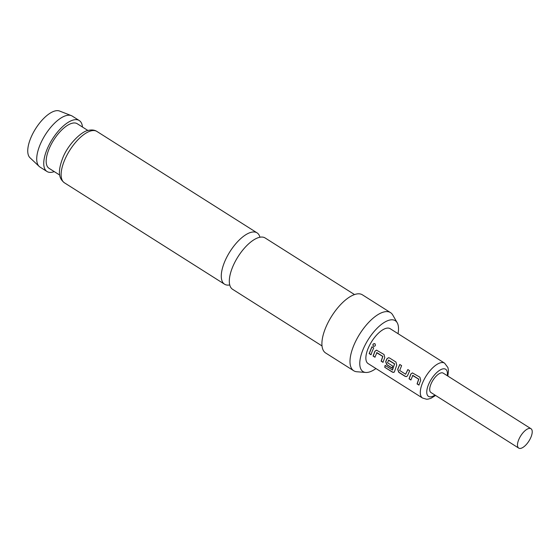 <?xml version="1.0" encoding="UTF-8"?>
<svg xmlns="http://www.w3.org/2000/svg" width="559" height="559" viewBox="0 0 559 559"><rect width="100%" height="100%" fill="white"/><g stroke="black" fill="none" stroke-linecap="round" stroke-linejoin="round"><path stroke-width="0.84" d="M374.914 343.687C375.858 345.462 375.355 346.314 373.412 346.252C372.427 344.449 372.923 343.596 374.914 343.687L374.886 343.673M373.775 346.398L373.51 346.273C372.525 344.477 373.014 343.631 374.991 343.743M354.525 294.572L265.12 237.959A30.389 12.857 122.3 0 0 259.488 237.337A30.389 12.857 122.3 0 0 232.446 267.481A30.389 12.857 122.3 0 0 232.6 289.303L322.005 345.923M411.005 379.931L409.16 378.764L410.928 374.006L412.479 372.902M419.047 385.025L417.21 383.858L418.796 379.163L412.835 375.389L410.865 379.994L409.027 378.827L410.816 374.02L412.43 372.895L419.928 377.22L420.703 380.281L418.915 385.088L417.07 383.921L418.677 379.177L412.535 375.466M406.728 376.584L405.352 376.354L398.902 372.266L397.784 369.31L399.881 364.482M405.631 374.237L407.825 369.562L409.67 370.729L407.546 375.613L406.659 376.619L405.212 376.417L398.763 372.329L397.659 369.352L399.776 364.468L401.621 365.635L399.671 370.463L405.631 374.237L407.93 369.569M392.201 368.025L386.919 364.678L385.808 361.722L386.975 358.836L388.519 357.725M392.39 370.051L394.633 363.867L388.673 360.094L387.492 362.749L392.725 366.068L392.069 368.088L386.786 364.741L385.675 361.764L386.856 358.85L388.47 357.725L389.518 357.97L395.968 362.057L396.743 365.111L394.528 371.546L393.934 372.392L392.481 372.196L384.739 367.291L385.095 365.425L392.544 369.995L394.514 363.881L388.372 360.171M375.068 357.166L373.223 355.999L374.998 351.248L376.549 350.137M383.111 362.267L381.266 361.1L382.859 356.404L376.899 352.631L374.928 357.229L373.084 356.062L374.879 351.255L376.5 350.137L383.991 354.469L384.767 357.522L382.971 362.33L381.133 361.163L382.74 356.418L376.598 352.708M371.134 354.672L369.289 353.505L372.001 346.811M530.994 428.725L443.21 373.132A11.466 4.849 122.3 0 0 430.884 384.278A11.466 4.849 122.3 0 0 430.94 392.509L518.717 448.101A11.466 4.849 122.3 0 0 531.05 436.956A11.466 4.849 122.3 0 0 530.994 428.725A11.466 4.849 122.3 0 0 518.661 439.863A11.466 4.849 122.3 0 0 518.717 448.101M447.864 376.081L448.458 370.547L447.934 367.591L444.608 363.161L390.182 328.699A20.641 8.734 122.3 0 0 367.99 348.753A20.641 8.734 122.3 0 0 368.095 363.574L422.52 398.036L426.559 399.224L427.984 399.147L430.863 398.357L435.594 395.458M372.168 351.394L370.994 354.741L369.157 353.574L371.896 346.797L373.733 347.971L372.168 351.394M259.942 237.24A30.389 12.857 122.3 0 0 257.07 232.865A30.389 12.857 122.3 0 0 251.438 232.237A30.389 12.857 122.3 0 0 224.404 262.388A30.389 12.857 122.3 0 0 224.557 284.21A30.389 12.857 122.3 0 0 229.735 284.936M39.144 166.4L29.976 157.736A27.733 11.732 -57.7 0 1 33.393 132.497A27.733 11.732 -57.7 0 1 55.271 110.899A27.733 11.732 -57.7 0 1 59.547 111.031L71.3 115.615A30.158 12.759 122.3 0 0 66.654 115.475A30.158 12.759 122.3 0 0 42.861 138.953A30.158 12.759 122.3 0 0 39.144 166.4A30.158 12.759 122.3 0 0 39.975 167.05L46.998 171.501A30.158 12.759 -57.7 0 1 49.311 144.488A30.158 12.759 -57.7 0 1 73.676 119.919A30.158 12.759 -57.7 0 1 79.266 120.541A30.158 12.759 -57.7 0 1 82.473 127.047M398.029 333.667A30.123 12.745 122.3 0 0 397.218 322.781A30.123 12.745 122.3 0 0 389.672 320.062A30.123 12.745 122.3 0 0 363.93 347.495A30.123 12.745 122.3 0 0 365.754 372.462A30.123 12.745 122.3 0 0 368.605 372.203A30.123 12.745 122.3 0 0 375.941 368.542M365.754 372.462L356.831 371.749A34.399 14.555 -57.7 0 1 353.714 370.75A34.399 14.555 -57.7 0 1 356.349 339.935A34.399 14.555 -57.7 0 1 384.145 311.915A34.399 14.555 -57.7 0 1 390.524 312.621A34.399 14.555 -57.7 0 1 392.76 315.017L397.218 322.781M353.714 370.75L325.624 352.967A34.399 14.555 -57.7 0 1 328.259 322.152A34.399 14.555 -57.7 0 1 356.055 294.125A34.399 14.555 -57.7 0 1 362.435 294.838L390.524 312.621M59.715 175.072L49.024 168.301A26.378 11.159 -57.7 0 1 51.044 144.676A26.378 11.159 -57.7 0 1 72.356 123.197A26.378 11.159 -57.7 0 1 77.247 123.735L87.938 130.506M54.251 171.613A30.158 12.759 -57.7 0 1 52.588 172.123A30.158 12.759 -57.7 0 1 46.998 171.501M79.266 120.541L72.244 116.09A30.158 12.759 122.3 0 0 71.3 115.615M394.011 372.336L392.621 372.091L384.739 367.291M384.878 367.186L385.242 365.341M444.608 363.161A20.641 8.734 122.3 0 0 422.415 383.215A20.641 8.734 122.3 0 0 422.52 398.036M447.228 375.676A16.057 6.792 122.3 0 0 440.911 369.583A16.057 6.792 122.3 0 0 428.404 384.858A16.057 6.792 122.3 0 0 434.958 395.052M91.285 130.82A30.389 12.857 122.3 0 0 66.738 155.577A30.389 12.857 122.3 0 0 64.404 182.793C59.827 179.146 56.725 173.723 62.79 157.904C68.247 143.852 82.215 130.771 88.636 130.324C91.949 129.625 94.709 129.995 96.917 131.449A30.389 12.857 122.3 0 0 91.285 130.82M224.557 284.21L64.404 182.793M257.07 232.865L96.917 131.449"/></g></svg>
